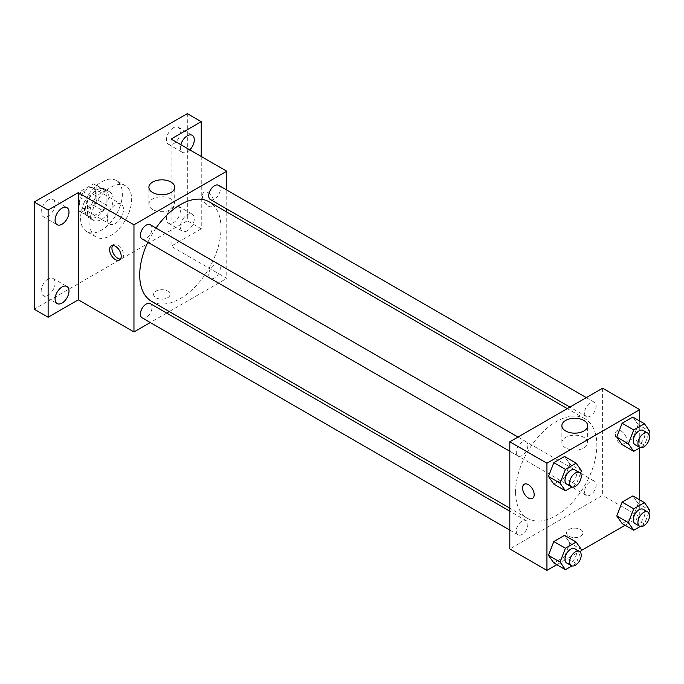 <?xml version="1.0" encoding="UTF-8"?>
<svg xmlns="http://www.w3.org/2000/svg" width="684" height="684" viewBox="0 0 684 684"><rect width="100%" height="100%" fill="white"/><g stroke="black" fill="none" stroke-linecap="round" stroke-linejoin="round"><path stroke-width="0.51" stroke-dasharray="3.42 2.56" d="M107.285 218.769A11.483 6.626 120 0 0 109.662 224.027A11.483 6.626 120 0 0 121.145 217.392A11.483 6.626 120 0 0 121.145 204.131A11.483 6.626 120 0 0 112.296 207.209A11.483 6.626 120 0 0 107.285 218.769M79.438 202.695A11.483 6.626 120 0 0 81.823 207.953A11.483 6.626 120 0 0 93.306 201.318A11.483 6.626 120 0 0 93.306 188.066A11.483 6.626 120 0 0 84.457 191.135A11.483 6.626 120 0 0 79.438 202.695M81.61 190.725L93.511 183.851A15.595 9.003 120 0 1 95.358 184.5A15.595 9.003 120 0 1 96.837 185.774L96.837 199.523A15.595 9.003 120 0 1 93.511 205.285L81.61 212.16A15.595 9.003 120 0 1 79.763 211.51A15.595 9.003 120 0 1 78.284 210.236L78.284 196.496A15.595 9.003 120 0 1 81.61 190.725L90.886 196.086L102.797 189.212L93.511 183.851M93.511 205.285L102.797 210.646L90.886 217.521L81.61 212.16M78.284 210.236L87.561 215.597L87.561 201.848L78.284 196.496M87.561 215.597A15.595 9.003 120 0 0 89.048 216.871A15.595 9.003 120 0 0 90.886 217.521M102.797 210.646A15.595 9.003 120 0 0 106.123 204.884L96.837 199.523M102.797 189.212A15.595 9.003 120 0 1 104.635 189.861A15.595 9.003 120 0 1 106.123 191.135L106.123 204.884M90.886 196.086A15.595 9.003 120 0 0 87.561 201.848M96.837 216.76A16.407 9.473 -60 0 1 88.638 217.572A16.407 9.473 -60 0 1 88.638 198.625A16.407 9.473 -60 0 1 105.045 189.16A16.407 9.473 -60 0 1 107.559 202.302A16.407 9.473 -60 0 1 96.837 216.76M101.48 219.436A16.407 9.473 120 0 0 112.202 204.986A16.407 9.473 120 0 0 109.688 191.836A16.407 9.473 120 0 0 97.043 196.231A16.407 9.473 120 0 0 89.878 212.741A16.407 9.473 120 0 0 93.28 220.248A16.407 9.473 120 0 0 101.48 219.436M106.123 191.135L96.837 185.774M80.601 218.102A29.532 17.049 120 0 0 86.714 231.619A29.532 17.049 120 0 0 116.246 214.571A29.532 17.049 120 0 0 116.246 180.473A29.532 17.049 120 0 0 93.494 188.382A29.532 17.049 120 0 0 80.601 218.102M89.878 223.454A29.532 17.049 120 0 0 95.999 236.972A29.532 17.049 120 0 0 125.523 219.923A29.532 17.049 120 0 0 125.523 185.826A29.532 17.049 120 0 0 102.771 193.743A29.532 17.049 120 0 0 89.878 223.454M173.403 127.763A9.841 5.686 120 0 0 166.973 136.441A9.841 5.686 120 0 0 168.478 144.324A9.841 5.686 120 0 0 178.327 138.647A9.841 5.686 120 0 0 178.327 127.275A9.841 5.686 120 0 0 173.403 127.763M48.119 200.096A9.841 5.686 120 0 0 41.69 208.774A9.841 5.686 120 0 0 43.195 216.657A9.841 5.686 120 0 0 53.044 210.971A9.841 5.686 120 0 0 53.044 199.608A9.841 5.686 120 0 0 48.119 200.096M48.119 278.961A9.841 5.686 120 0 0 41.69 287.639A9.841 5.686 120 0 0 43.195 295.522A9.841 5.686 120 0 0 53.044 289.845A9.841 5.686 120 0 0 53.044 278.474A9.841 5.686 120 0 0 48.119 278.961M173.403 206.636A9.841 5.686 120 0 0 166.973 215.306A9.841 5.686 120 0 0 168.478 223.198A9.841 5.686 120 0 0 178.327 217.512A9.841 5.686 120 0 0 178.327 206.149A9.841 5.686 120 0 0 173.403 206.636M187.322 113.621L187.322 220.778L34.2 309.185M201.241 156.482L201.241 228.815L187.322 220.778M201.241 228.815L171.085 246.231L226.763 278.379L169.281 311.562M166.665 313.075L150.258 322.549M156.003 297.796A8.199 4.737 0 0 0 164.938 298.822A8.199 4.737 0 0 0 170.008 294.453A8.199 4.737 0 0 0 161.8 289.717A8.199 4.737 0 0 0 153.601 294.453A8.199 4.737 0 0 0 156.003 297.796A8.199 4.737 0 0 0 164.938 298.822A8.199 4.737 0 0 0 170.008 294.445A8.199 4.737 0 0 0 161.8 289.708A8.199 4.737 0 0 0 153.601 294.445A8.199 4.737 0 0 0 156.003 297.796M189.827 149.89A9.841 5.686 -60 0 1 187.322 151.874A9.841 5.686 -60 0 1 182.406 152.361A9.841 5.686 -60 0 1 180.833 144.7M187.322 230.747A9.841 5.686 -60 0 1 182.406 231.235A9.841 5.686 -60 0 1 180.892 223.343A9.841 5.686 -60 0 1 187.322 214.673A9.841 5.686 -60 0 1 192.247 214.186A9.841 5.686 -60 0 1 193.752 222.069A9.841 5.686 -60 0 1 187.322 230.747M171.085 139.066L171.085 246.231M151.626 301.37A57.482 33.191 120 0 0 209.107 268.179A57.482 33.191 120 0 0 209.107 201.806M156.02 228.054A57.482 33.191 120 0 0 147.812 242.264M226.763 190.032L226.763 208.979M226.763 211.997L226.763 278.379M210.415 199.54A8.199 4.737 120 0 0 218.615 194.803A8.199 4.737 120 0 0 218.615 185.33M142.11 317.838A8.199 4.737 120 0 0 150.318 313.101A8.199 4.737 120 0 0 150.318 303.636M208.714 274.652A8.199 4.737 120 0 0 210.415 278.405A8.199 4.737 120 0 0 218.615 273.668A8.199 4.737 120 0 0 218.615 264.204A8.199 4.737 120 0 0 212.297 266.401A8.199 4.737 120 0 0 208.714 274.652M150.318 224.762A8.199 4.737 -60 0 1 152.01 228.516A8.199 4.737 -60 0 1 148.428 236.775A8.199 4.737 -60 0 1 142.11 238.972M202.404 195.992A8.199 4.737 -120 0 0 205.987 204.251A8.199 4.737 -120 0 0 212.305 206.448A8.199 4.737 -120 0 0 212.305 196.975A8.199 4.737 -120 0 0 204.106 192.238A8.199 4.737 -120 0 0 202.404 195.992A8.199 4.737 -120 0 0 205.978 204.251A8.199 4.737 -120 0 0 212.305 206.448A8.199 4.737 -120 0 0 212.305 196.975A8.199 4.737 -120 0 0 204.097 192.247A8.199 4.737 -120 0 0 202.404 196M112.638 245.436A8.199 4.737 60 0 1 113.638 244.47A8.199 4.737 60 0 1 119.957 246.667A8.199 4.737 60 0 1 123.539 254.918A8.199 4.737 60 0 1 121.837 258.68A8.199 4.737 60 0 1 120.504 259.056M152.677 209.492A12.902 7.447 180 0 1 148.898 204.225A12.902 7.447 180 0 1 161.8 196.77A12.902 7.447 180 0 1 174.711 204.225A12.902 7.447 180 0 1 166.742 211.108A12.902 7.447 180 0 1 152.677 209.492M515.565 492.044A57.482 33.191 120 0 0 527.467 518.361A57.482 33.191 120 0 0 584.957 485.178A57.482 33.191 120 0 0 584.957 418.796A57.482 33.191 120 0 0 540.659 434.195A57.482 33.191 120 0 0 515.565 492.044M527.86 445.515A8.199 4.737 -60 0 1 524.277 453.766A8.199 4.737 -60 0 1 517.959 455.963A8.199 4.737 -60 0 1 517.959 446.498A8.199 4.737 -60 0 1 526.158 441.761A8.199 4.737 -60 0 1 527.86 445.515M584.563 491.642A8.199 4.737 120 0 0 586.265 495.404A8.199 4.737 120 0 0 594.464 490.667A8.199 4.737 120 0 0 594.464 481.194A8.199 4.737 120 0 0 588.146 483.391A8.199 4.737 120 0 0 584.563 491.642M516.258 531.083A8.199 4.737 120 0 0 517.959 534.837A8.199 4.737 120 0 0 526.158 530.1A8.199 4.737 120 0 0 526.158 520.627A8.199 4.737 120 0 0 519.84 522.824A8.199 4.737 120 0 0 516.258 531.083M584.563 412.777A8.199 4.737 120 0 0 586.265 416.53A8.199 4.737 120 0 0 594.464 411.794A8.199 4.737 120 0 0 594.464 402.329A8.199 4.737 120 0 0 588.146 404.526A8.199 4.737 120 0 0 584.563 412.777M602.613 388.213L602.613 495.37L509.811 548.953M639.737 499.901L639.737 516.805L602.613 495.37M639.737 516.805L625.099 525.252M581.126 550.637L556.793 564.685M568.968 536.222A8.199 4.737 0 0 0 577.912 537.248A8.199 4.737 0 0 0 582.973 532.879A8.199 4.737 0 0 0 574.774 528.142A8.199 4.737 0 0 0 566.566 532.879A8.199 4.737 0 0 0 568.968 536.222A8.199 4.737 0 0 0 577.912 537.248A8.199 4.737 0 0 0 582.973 532.87A8.199 4.737 0 0 0 574.774 528.134A8.199 4.737 0 0 0 566.566 532.87A8.199 4.737 0 0 0 568.968 536.222M638.198 424.67L632.845 417.052L638.198 424.67L632.845 438.478L622.124 444.668L632.845 438.478L638.198 424.67L649.8 431.373M569.9 542.976L564.539 535.35L569.9 542.976L564.539 556.785L553.826 562.975L564.539 556.785L569.9 542.976L581.494 549.671M639.737 421.028L639.737 447.9M638.198 503.544L632.845 495.917L638.198 503.544L632.845 517.352L622.124 523.542L632.845 517.352L638.198 503.544L649.8 510.238M569.9 464.111L564.539 456.484L569.9 464.111L564.539 477.919L553.826 484.101L564.539 477.919L569.9 464.111L581.494 470.806M615.369 434.417A8.199 4.737 -120 0 0 618.952 442.676A8.199 4.737 -120 0 0 625.279 444.874A8.199 4.737 -120 0 0 625.279 435.4A8.199 4.737 -120 0 0 617.071 430.663A8.199 4.737 -120 0 0 615.369 434.417A8.199 4.737 -120 0 0 618.952 442.676A8.199 4.737 -120 0 0 625.27 444.874A8.199 4.737 -120 0 0 625.27 435.4A8.199 4.737 -120 0 0 617.071 430.672A8.199 4.737 -120 0 0 615.369 434.425M524.277 484.246L524.269 484.246A8.199 4.737 60 0 1 524.277 484.246A8.199 4.737 60 0 1 530.596 486.444A8.199 4.737 60 0 1 534.178 494.694A8.199 4.737 60 0 1 532.477 498.448L532.468 498.456M565.651 447.917A12.902 7.447 180 0 1 561.872 442.651A12.902 7.447 180 0 1 574.774 435.195A12.902 7.447 180 0 1 587.676 442.651A12.902 7.447 180 0 1 579.707 449.533A12.902 7.447 180 0 1 565.651 447.917M580.468 473.456L576.142 484.614L571.944 487.034M566.677 484.092A8.199 4.737 120 0 0 574.885 479.356A8.199 4.737 120 0 0 574.885 469.891M576.142 484.614L564.539 477.919M648.774 434.024L644.439 445.181L640.241 447.601M634.983 444.66A8.199 4.737 120 0 0 643.182 439.923A8.199 4.737 120 0 0 643.182 430.45M644.439 445.181L632.845 438.478M580.468 552.321L576.142 563.479L571.944 565.907M566.677 562.966A8.199 4.737 120 0 0 574.885 558.229A8.199 4.737 120 0 0 574.885 548.756M576.142 563.479L564.539 556.785M648.774 512.889L644.439 524.047L640.241 526.475M634.983 523.534A8.199 4.737 120 0 0 643.182 518.797A8.199 4.737 120 0 0 643.182 509.324M644.439 524.047L632.845 517.352M81.823 207.953L109.662 224.027M93.306 188.066L121.145 204.131M109.688 191.836L105.045 189.16M93.28 220.248L88.638 217.572M104.635 189.861L95.358 184.5M89.048 216.871L79.763 211.51M125.523 185.826L116.246 180.473M95.999 236.972L86.714 231.619M168.478 223.198L182.406 231.235M178.327 206.149L192.247 214.186M43.195 295.522L57.123 303.559M53.044 278.474L66.964 286.511M43.195 216.657L57.123 224.694M53.044 199.608L66.964 207.645M168.478 144.324L182.406 152.361M178.327 127.275L192.247 135.312M113.638 244.47L111.304 245.821M121.837 258.68L119.503 260.023M174.711 204.225L174.711 187.288M148.898 204.225L148.898 187.288M584.957 418.796L567.293 408.604M527.467 518.361L509.811 508.169M509.811 451.26L517.959 455.963M518.01 437.05L526.158 441.761M594.464 481.194L218.615 264.204M586.265 495.404L210.415 278.405M526.158 520.627L509.811 511.187M517.959 534.837L509.811 530.134M594.464 402.329L586.316 397.618M586.265 416.53L569.909 407.091M587.676 442.651L587.676 425.713M561.872 442.651L561.872 425.713"/><path stroke-width="1.03" d="M150.258 322.549L133.961 331.954L78.284 299.806L48.119 317.222L34.2 309.185L34.2 202.028L187.322 113.621L201.241 121.658L201.241 156.482M169.281 311.562L166.665 313.075M62.039 303.072A9.841 5.686 -60 0 1 57.123 303.559A9.841 5.686 -60 0 1 55.609 295.676A9.841 5.686 -60 0 1 62.039 286.998A9.841 5.686 -60 0 1 66.964 286.511A9.841 5.686 -60 0 1 68.468 294.402A9.841 5.686 -60 0 1 62.039 303.072M62.039 224.207A9.841 5.686 -60 0 1 57.123 224.694A9.841 5.686 -60 0 1 55.609 216.802A9.841 5.686 -60 0 1 62.039 208.133A9.841 5.686 -60 0 1 66.964 207.645A9.841 5.686 -60 0 1 68.468 215.528A9.841 5.686 -60 0 1 62.039 224.207M78.284 299.806L78.284 192.649L48.119 210.065L34.2 202.028M48.119 317.222L48.119 210.065M133.961 331.954L133.961 224.797L78.284 192.649M133.961 224.797L226.763 171.214L171.085 139.066L201.241 121.658M152.677 192.555A12.902 7.447 180 0 1 148.898 187.288A12.902 7.447 180 0 1 161.8 179.841A12.902 7.447 180 0 1 174.711 187.288A12.902 7.447 180 0 1 166.742 194.171A12.902 7.447 180 0 1 152.677 192.555M180.833 144.7A9.841 5.686 -60 0 1 187.322 135.8A9.841 5.686 -60 0 1 192.247 135.312A9.841 5.686 -60 0 1 189.827 149.89M147.812 242.264A57.482 33.191 120 0 0 139.716 275.053A57.482 33.191 120 0 0 151.626 301.37L509.811 508.169M567.293 408.604L209.107 201.806A57.482 33.191 120 0 0 156.02 228.054M226.763 171.214L226.763 190.032M226.763 208.979L226.763 211.997M586.316 397.618L218.615 185.33A8.199 4.737 120 0 0 212.297 187.527A8.199 4.737 120 0 0 208.714 195.786A8.199 4.737 120 0 0 210.415 199.54L569.909 407.091M509.811 511.187L150.318 303.636A8.199 4.737 120 0 0 143.991 305.833A8.199 4.737 120 0 0 140.408 314.084A8.199 4.737 120 0 0 142.11 317.838L509.811 530.134M509.811 451.26L142.11 238.972A8.199 4.737 -60 0 1 142.11 229.499A8.199 4.737 -60 0 1 150.318 224.762L518.01 437.05M121.205 256.269A8.199 4.737 60 0 1 119.503 260.023A8.199 4.737 60 0 1 111.304 255.294A8.199 4.737 60 0 1 111.304 245.821A8.199 4.737 60 0 1 117.622 248.018A8.199 4.737 60 0 1 121.205 256.269M120.504 259.056A8.199 4.737 60 0 1 113.638 253.944A8.199 4.737 60 0 1 112.638 245.436M556.793 564.685L546.935 570.379L509.811 548.953L509.811 441.787L602.613 388.213L639.737 409.639L639.737 421.028M625.099 525.252L581.126 550.637M622.124 444.668L616.771 437.05L622.124 423.234L632.845 417.052L622.124 423.234L616.771 437.05L622.124 444.668L633.726 451.363L628.365 443.745L633.726 429.937L644.439 423.747L649.8 431.373L648.774 434.024M553.826 562.975L548.465 555.348L553.826 541.54L564.539 535.35L553.826 541.54L548.465 555.348L553.826 562.975L565.42 569.669L560.068 562.051L565.42 548.235L576.142 542.053L581.494 549.671L580.468 552.321M639.737 447.9L639.737 499.901M546.935 570.379L546.935 463.222L639.737 409.639M622.124 523.542L616.771 515.916L622.124 502.107L632.845 495.917L622.124 502.107L616.771 515.916L622.124 523.542L633.726 530.237L628.365 522.61L633.726 508.802L644.439 502.62L649.8 510.238L648.774 512.889M553.826 484.101L548.465 476.483L553.826 462.675L564.539 456.484L553.826 462.675L548.465 476.483L553.826 484.101L565.42 490.804L560.068 483.178L565.42 469.369L576.142 463.179L581.494 470.806L580.468 473.456M546.935 463.222L509.811 441.787M565.651 430.98A12.902 7.447 180 0 1 561.872 425.713A12.902 7.447 180 0 1 574.774 418.266A12.902 7.447 180 0 1 587.676 425.713A12.902 7.447 180 0 1 579.707 432.596A12.902 7.447 180 0 1 565.651 430.98M534.17 494.694A8.199 4.737 60 0 1 532.468 498.456A8.199 4.737 60 0 1 524.269 493.72A8.199 4.737 60 0 1 524.269 484.246A8.199 4.737 60 0 1 530.587 486.444A8.199 4.737 60 0 1 534.17 494.694M532.477 498.448A8.199 4.737 60 0 1 524.277 493.711A8.199 4.737 60 0 1 524.269 484.246M571.944 487.034L565.42 490.804M579.519 472.567L574.885 469.891A8.199 4.737 120 0 0 568.558 472.088A8.199 4.737 120 0 0 564.984 480.339A8.199 4.737 120 0 0 566.677 484.092L571.32 486.777A8.199 4.737 120 0 0 579.519 482.04A8.199 4.737 120 0 0 579.519 472.567A8.199 4.737 120 0 0 573.201 474.764A8.199 4.737 120 0 0 569.618 483.015A8.199 4.737 120 0 0 571.32 486.777M560.068 483.178L548.465 476.483M565.42 469.369L553.826 462.675M576.142 463.179L564.539 456.484M640.241 447.601L633.726 451.363M647.825 433.134L643.182 430.45A8.199 4.737 120 0 0 636.864 432.647A8.199 4.737 120 0 0 633.281 440.906A8.199 4.737 120 0 0 634.983 444.66L639.625 447.336A8.199 4.737 120 0 0 647.825 442.608A8.199 4.737 120 0 0 647.825 433.134A8.199 4.737 120 0 0 641.506 435.332A8.199 4.737 120 0 0 637.924 443.583A8.199 4.737 120 0 0 639.625 447.336M628.365 443.745L616.771 437.05M633.726 429.937L622.124 423.234M644.439 423.747L632.845 417.052M571.944 565.907L565.42 569.669M579.519 551.432L574.885 548.756A8.199 4.737 120 0 0 568.558 550.953A8.199 4.737 120 0 0 564.984 559.213A8.199 4.737 120 0 0 566.677 562.966L571.32 565.642A8.199 4.737 120 0 0 579.519 560.906A8.199 4.737 120 0 0 579.519 551.432A8.199 4.737 120 0 0 573.201 553.63A8.199 4.737 120 0 0 569.618 561.889A8.199 4.737 120 0 0 571.32 565.642M560.068 562.051L548.465 555.348M565.42 548.235L553.826 541.54M576.142 542.053L564.539 535.35M640.241 526.475L633.726 530.237M647.825 512L643.182 509.324A8.199 4.737 120 0 0 636.864 511.521A8.199 4.737 120 0 0 633.281 519.772A8.199 4.737 120 0 0 634.983 523.534L639.625 526.21A8.199 4.737 120 0 0 647.825 521.473A8.199 4.737 120 0 0 647.825 512A8.199 4.737 120 0 0 641.506 514.197A8.199 4.737 120 0 0 637.924 522.456A8.199 4.737 120 0 0 639.625 526.21M628.365 522.61L616.771 515.916M633.726 508.802L622.124 502.107M644.439 502.62L632.845 495.917"/></g></svg>
